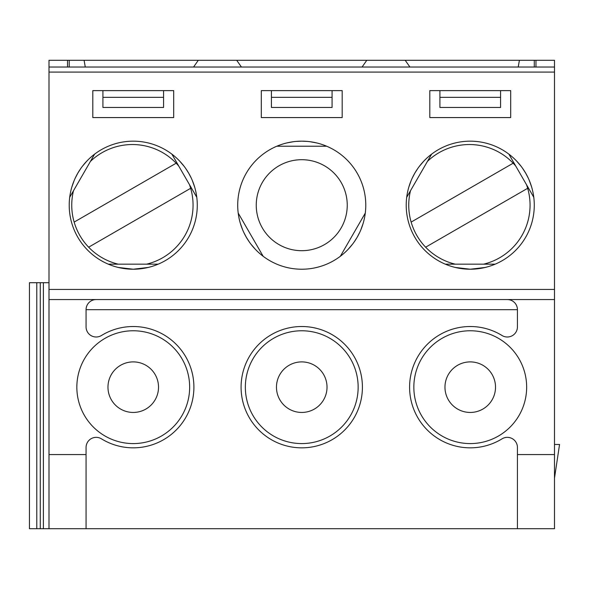 <?xml version="1.0" encoding="UTF-8"?>
<svg xmlns="http://www.w3.org/2000/svg" width="589" height="589" viewBox="0 0 589 589"><rect width="100%" height="100%" fill="white"/><g stroke="black" fill="none" stroke-linecap="round" stroke-linejoin="round"><path stroke-width="0.88" d="M148.237 267.443L133.247 269.225A64.032 64.032 0 0 0 197.278 205.193A64.032 64.032 0 0 0 133.247 141.169A64.032 64.032 0 0 0 69.215 205.193A64.032 64.032 0 0 0 133.247 269.225L118.242 267.443M117.557 267.273L115.51 266.721M114.553 266.434L111.682 265.484M109.804 264.778L108.685 264.328M158.043 264.225L157.638 264.395M156.968 264.667L156.019 265.035M154.797 265.492L151.925 266.442M151.123 266.677L148.796 267.31M69.723 197.153L69.782 196.719M69.877 196.004L70.032 194.996M70.253 193.707L70.864 190.748M71.092 189.798L71.608 187.847M71.843 187.052L74.192 180.455M75.208 178.158L77.8 173.173M77.814 173.144L80.752 168.528M82.298 166.407L86.841 161.077M87.533 160.363L88.696 159.199M89.557 158.389L91.81 156.38M93.364 155.098L94.314 154.355M172.894 154.914L173.681 155.548M174.69 156.387L176.95 158.397M177.657 159.067L179.085 160.488M179.66 161.091L184.202 166.422M185.682 168.447L188.701 173.181M188.716 173.218L191.248 178.069M192.308 180.47L194.657 187.066M194.93 188.024L195.349 189.614M195.629 190.762L196.24 193.722M196.571 195.703L196.733 196.903M94.638 154.112L69.701 197.3M173.689 90.618L92.804 90.618L92.804 117.572L173.689 117.572L173.689 90.618M507.313 299.558A10.109 10.109 0 0 1 517.429 309.667L86.068 309.667L86.068 326.888A10.109 10.109 0 0 0 101.47 335.502A60.66 60.66 0 0 1 179.35 426.591A60.66 60.66 0 0 1 101.47 438.849A10.109 10.109 0 0 0 86.068 447.456L86.068 528.716L517.429 528.716L517.429 454.575L554.492 454.575L554.492 299.558L48.997 299.558L48.997 289.442L554.492 289.442L554.492 299.558M48.997 282.705L29.45 282.705L29.45 528.716L48.997 528.716L48.997 299.558M158.522 387.172A25.275 25.275 0 0 0 133.247 361.896A25.275 25.275 0 0 0 107.971 387.172A25.275 25.275 0 0 0 133.247 412.447A25.275 25.275 0 0 0 158.522 387.172M196.785 197.3L171.855 154.112M365.268 213.233L365.209 213.667M365.114 214.389L364.959 215.397M364.738 216.678L364.127 219.645M363.899 220.588L363.384 222.539M363.148 223.341L360.807 229.931M359.783 232.235L357.192 237.212M357.177 237.242L354.239 241.858M352.693 243.979L348.151 249.316M347.458 250.03L346.295 251.186M345.441 252.004L343.181 254.014M341.627 255.287L340.678 256.031M340.354 256.274L365.29 213.085M238.206 213.085L263.143 256.274M262.098 255.479L261.31 254.838M260.301 254.006L258.041 251.989M257.341 251.326L255.906 249.898M255.332 249.302L250.789 243.971M249.309 241.939L246.29 237.205M246.276 237.176L243.743 232.324M242.683 229.924L240.334 223.319M240.062 222.362L239.642 220.779M239.362 219.631L238.751 216.671M238.42 214.683L238.258 213.49M301.745 269.225A64.032 64.032 0 0 0 365.776 205.193A64.032 64.032 0 0 0 301.745 141.169A64.032 64.032 0 0 0 237.713 205.193A64.032 64.032 0 0 0 301.745 269.225M276.948 146.16L277.353 145.991M278.023 145.719L278.972 145.35M280.195 144.901L283.073 143.952M284.001 143.672L285.952 143.142M286.755 142.943L293.639 141.677M296.142 141.412L301.752 141.169M301.789 141.169L307.252 141.404M309.866 141.684L316.749 142.95M317.721 143.186L319.304 143.62M320.438 143.952L323.309 144.901M325.187 145.608L326.306 146.065M326.681 146.219L276.808 146.219M301.745 250.693A45.493 45.493 0 0 0 341.149 182.45A45.493 45.493 0 0 0 262.348 182.45A45.493 45.493 0 0 0 301.745 250.693M261.302 90.618L261.302 117.572L342.187 117.572L342.187 90.618L261.302 90.618M163.573 90.618L163.573 107.463L102.913 107.463L102.913 90.618M85.28 67.028L84.087 60.284L198.294 60.284L193.575 67.028M69.215 67.028L69.215 60.284L84.087 60.284M163.573 97.354L102.913 97.354M332.078 97.354L271.419 97.354L271.419 107.463L332.078 107.463L332.078 90.618M439.917 97.354L439.917 107.463L500.576 107.463L500.576 97.354L439.917 97.354L439.917 90.618M198.294 60.284L554.492 60.284L554.492 289.442M409.915 67.028L405.195 60.284M366.792 60.284L362.073 67.028M554.492 454.575L554.492 528.716L517.429 528.716M86.068 528.716L48.997 528.716M554.492 72.079L48.997 72.079L48.997 67.028L554.492 67.028M48.997 72.079L48.997 289.442M510.685 117.572L510.685 90.618L429.808 90.618L429.808 117.572L510.685 117.572M406.219 205.193A64.032 64.032 0 0 0 470.243 269.225A64.032 64.032 0 0 0 534.275 205.193A64.032 64.032 0 0 0 470.243 141.169A64.032 64.032 0 0 0 406.219 205.193M48.997 67.028L48.997 60.284L69.215 60.284M455.209 264.166A60.66 60.66 0 0 1 425.633 247.196L527.663 188.296A60.66 60.66 0 0 1 483.598 264.166M515.75 166.054A60.66 60.66 0 0 0 513.166 163.197L411.144 222.097A60.66 60.66 0 0 0 425.633 247.196M527.663 188.296A60.66 60.66 0 0 0 526.47 184.629M411.144 222.097A60.66 60.66 0 0 1 410.489 190.748M427.43 161.401A60.66 60.66 0 0 1 513.166 163.197M526.654 387.172A56.404 56.404 0 0 1 442.044 436.022A56.404 56.404 0 0 1 442.044 338.329A56.404 56.404 0 0 1 526.654 387.172M495.518 387.172A25.275 25.275 0 0 0 470.243 361.896A25.275 25.275 0 0 0 444.967 387.172A25.275 25.275 0 0 0 470.243 412.447A25.275 25.275 0 0 0 495.518 387.172M533.789 197.3L508.852 154.112M509.89 154.914L510.685 155.548M511.686 156.387L513.947 158.397M514.653 159.067L516.082 160.488M516.663 161.091L521.199 166.422M522.686 168.447L525.697 173.188M525.719 173.218L528.245 178.069M529.305 180.47L531.653 187.066M531.933 188.024L532.353 189.614M532.625 190.762L533.236 193.722M533.568 195.703L533.737 196.903M406.719 197.153L406.778 196.719M406.881 196.004L407.036 194.996M407.257 193.707L407.868 190.748M408.096 189.798L408.611 187.847M408.84 187.052L411.188 180.455M412.204 178.158L414.796 173.173M414.811 173.144L417.756 168.528M419.302 166.407L423.844 161.077M424.536 160.363L425.7 159.199M426.554 158.389L428.814 156.38M430.368 155.098L431.317 154.355M431.641 154.112L406.704 197.3M495.047 264.225L494.642 264.395M493.965 264.667L493.022 265.035M491.793 265.492L488.922 266.442M488.126 266.677L485.792 267.31M485.233 267.443L470.243 269.225L455.238 267.443M454.561 267.273L452.514 266.721M451.557 266.434L448.685 265.484M446.801 264.778L445.682 264.328M445.313 264.166L495.18 264.166M500.576 97.354L500.576 90.618M554.492 444.467L559.55 444.467L554.492 478.165M535.961 67.028L535.961 60.284M517.429 309.667L517.429 326.888A10.109 10.109 0 0 1 502.019 335.502A60.66 60.66 0 0 0 424.139 426.591A60.66 60.66 0 0 0 502.019 438.849A10.109 10.109 0 0 1 517.429 447.456L517.429 454.575M519.402 60.284L518.217 67.028M534.275 60.284L534.275 67.028M241.416 67.028L236.697 60.284M271.419 97.354L271.419 90.618M67.529 60.284L67.529 67.028M327.02 387.172A25.275 25.275 0 0 0 301.745 361.896A25.275 25.275 0 0 0 276.469 387.172A25.275 25.275 0 0 0 301.745 412.447A25.275 25.275 0 0 0 327.02 387.172M241.085 387.172A60.66 60.66 0 0 1 332.078 334.64A60.66 60.66 0 0 1 332.078 439.711A60.66 60.66 0 0 1 241.085 387.172M86.068 309.667A10.109 10.109 0 0 1 96.176 299.558M48.997 454.575L86.068 454.575M189.651 387.172A56.404 56.404 0 0 1 105.041 436.022A56.404 56.404 0 0 1 105.041 338.329A56.404 56.404 0 0 1 189.651 387.172M358.149 387.172A56.404 56.404 0 0 1 273.546 436.022A56.404 56.404 0 0 1 273.546 338.329A56.404 56.404 0 0 1 358.149 387.172M108.31 264.166L158.183 264.166M118.205 264.166A60.66 60.66 0 0 1 73.492 190.748M90.434 161.401A60.66 60.66 0 0 1 178.747 166.054M88.637 247.196L190.659 188.296A60.66 60.66 0 0 0 189.474 184.629M190.659 188.296A60.66 60.66 0 0 1 146.602 264.166M74.148 222.097L176.17 163.197M43.387 282.705L43.387 528.716M40.258 282.705L40.258 528.716M36.79 282.705L36.79 528.716"/></g></svg>
